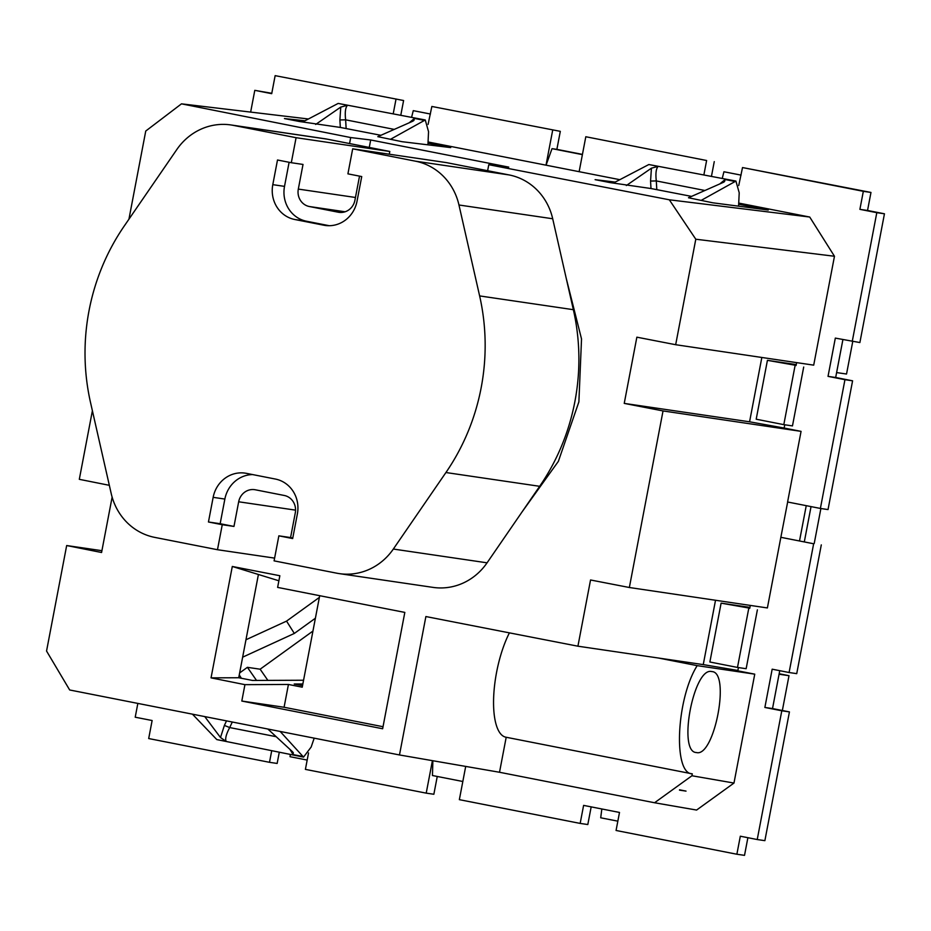 <?xml version="1.0" encoding="UTF-8"?>
<svg xmlns="http://www.w3.org/2000/svg" width="931" height="931" viewBox="0 0 931 931"><rect width="100%" height="100%" fill="white"/><g stroke="black" fill="none" stroke-linecap="round" stroke-linejoin="round"><path stroke-width="1.4" d="M733.977 783.052L691.942 775.756L654.563 802.755L696.597 810.051L733.977 783.052L754.75 674.16L737.817 670.832L738.446 667.574M509.408 632.859A62.924 21.599 101.1 0 0 493.628 697.947A62.924 21.599 101.1 0 0 505.836 737.189L692.303 773.859C672.904 773.94 676.29 698.727 697.191 665.642L754.75 674.16M692.303 773.859L691.942 775.756M696.376 752.527C714.391 757.764 730.788 671.833 711.808 671.588C693.793 666.352 677.396 752.283 696.376 752.527L696.132 752.481M679.56 789.814L686.019 791.106L679.49 790.14M697.191 665.642L658.473 658.031L577.918 646.195L590.545 579.978A1953.785 30.455 10.8 0 0 629.356 587.508L767.388 607.943L780.853 537.315L813.647 543.762L789.092 672.519L772.171 669.191L764.875 707.455L781.796 710.784L757.229 839.541L740.32 836.213L736.875 854.239L616.066 830.475L619.499 812.449L583.609 805.385L580.164 823.411L459.355 799.659L465.698 766.422M750.305 605.418L749.746 608.315M715.52 600.262L703.254 664.606L737.887 670.471M703.254 664.606L658.473 658.031M506.196 737.259L499.516 772.265L654.563 802.755M112.127 497.131L101.572 552.502A1953.785 30.455 10.8 0 1 66.671 545.543L46.55 651.037L69.674 689.976L399.48 754.96L499.516 772.265M784.763 424.78L784.135 428.039L749.571 421.801L624.236 403.391A1953.785 30.455 10.8 0 0 663.035 410.932L801.067 431.367L787.591 501.995L820.386 508.442L844.952 379.685L852.587 380.814L835.677 377.486L842.904 339.594M796.063 365.522L796.622 362.613M780.853 537.315L787.661 502.007M663.035 410.932L629.356 587.508M813.647 543.762L780.923 537.327M789.092 672.519L796.727 673.648L821.293 544.891M764.875 707.455L772.521 708.572L779.747 670.681M781.796 710.784L789.43 711.901L772.521 708.572M757.229 839.541L764.875 840.658L789.43 711.901M736.875 854.239L744.521 855.356L747.884 837.702M580.164 823.411L587.81 824.54L591.173 806.874M432.415 760.662L426.212 793.142L433.858 794.259L437.256 776.466M271.689 750.84L269.501 762.314L277.147 763.443L279.265 752.329M250.648 112.092L254.791 90.342L271.782 93.298M275.145 75.644L403.6 100.525L275.145 75.644L271.712 93.67L254.791 90.342M403.6 100.525L400.807 115.153M431.856 106.46L560.311 131.341L431.856 106.46L428.085 124.417M560.311 131.341L556.878 149.367L582.445 154.395M706.617 160.504L585.808 136.741L706.617 160.504L703.906 174.772M714.263 161.622L711.47 176.262M870.974 192.449L742.519 167.557L863.328 191.321L859.895 209.347L876.804 212.675L884.45 213.793L867.541 210.476L870.974 192.449L863.328 191.321M844.952 379.685L828.031 376.368L835.328 338.104L859.883 342.55L884.45 213.793M820.386 508.442L828.031 509.571L852.587 380.814M811.041 506.615L804.372 541.563M577.918 646.195A1953.785 30.455 -169.2 0 1 425.886 616.543L399.48 754.96M269.501 762.314L148.692 738.551L152.125 720.524L135.216 717.207L137.835 703.452M426.212 793.142L305.403 769.378L308.545 752.923M462.812 781.493L432.45 775.523L432.868 760.743M128.932 219.204L145.748 131.038L181.487 103.841L350.708 137.555L370.689 139.976L508.768 167.126L488.775 164.706L669.319 199.793L809.726 217.039L738.725 203.074M109.334 485.319A1953.785 30.455 10.8 0 1 79.31 479.325L92.39 410.746M624.236 403.391L636.862 337.173A1953.785 30.455 10.8 0 0 675.673 344.714L695.794 239.22L669.319 199.793M487.635 170.71L488.775 164.706M566.188 278.148L581.526 338.954L578.884 401.866L558.379 461.334L521.919 512.108M349.567 143.56L350.708 137.555M277.624 587.403L279.847 575.73L232.296 566.467L211.046 677.861L244.934 684.657L241.804 701.043A1953.785 30.455 10.8 0 0 382.641 728.752L404.822 612.412A1953.785 30.455 10.8 0 1 277.624 587.403M204.82 716.672L220.496 737.527L226.152 741.425C224.976 738.83 226.163 734.21 229.701 727.565L224.394 725.412L226.477 720.943M226.152 741.425L216.818 739.586L192.519 714.252M216.818 739.586L303.541 757.101L280.243 731.533M314.178 738.213L311.163 747.034L303.541 757.101M267.942 729.113L292.462 751.689L293.335 752.807L293.09 754.587L289.983 749.397M761.837 357.469L749.571 421.801M695.794 239.22L834.467 256.258L813.706 365.15L675.673 344.714M784.135 428.039L801.067 431.367M852.249 341.433L876.804 212.675M738.737 185.525L742.519 167.557M619.813 179.683L579.14 171.688L585.808 136.741M834.467 256.258L809.726 217.039M806.246 505.661L799.531 540.853M395.966 99.408L393.243 113.663M552.677 130.224L546.008 165.171L579.21 171.7M556.878 149.367L552.025 148.657L546.066 165.183M552.025 148.657L582.399 154.627M859.895 209.347L867.541 210.476M828.031 376.368L835.677 377.486M211.046 677.861L238.72 677.745L252.522 680.456L303.564 680.235M278.881 580.781L258.411 574.485L238.72 677.745M302.528 685.658L294.219 684.017L302.854 683.982M66.671 545.543L101.91 550.687M428.062 141.978L546.008 165.171M181.487 103.841L308.405 118.982M304.949 120.786L284.444 118.563L299.317 121.484L340.327 127.431L380.907 135.298M428.004 143.13L450.709 147.587L402.076 141.698L377.811 136.659L412.724 121.239L413.911 120.46L414.446 118.423L409.14 122.822M738.667 204.226L768.238 210.034L712.739 202.795L688.475 197.756L723.387 182.336L724.574 181.557L725.109 179.532L719.791 183.919M615.205 182.092L595.107 179.66L609.98 182.581L650.99 188.528L691.57 196.394M319.694 595.7L302.238 687.183L288.435 684.46L284.083 707.257L241.804 701.043M383.025 726.715L284.083 707.257M288.435 684.46L244.934 684.657M258.411 574.485L232.296 566.467M315.679 124.44L340.758 107.088L347.507 105.261L338.174 103.422L302.808 121.914M338.174 103.422L425.258 119.971L390.683 139.196M427.923 144.829L428.551 131.69L425.258 119.971M738.574 206.17L739.214 192.787L735.921 181.068L701.346 200.293M626.342 185.537L651.421 168.185L658.17 166.358L648.837 164.531L613.459 183.011M648.837 164.531L735.921 181.068M347.507 105.261C345.424 107.461 344.796 112.314 345.634 119.831L339.896 119.959L340.327 127.431M658.17 166.358C656.076 168.558 655.459 173.41 656.297 180.928L650.56 181.056L650.99 188.528M369.27 147.435L370.689 139.976M245.959 639.76L286.55 621.117L319.368 597.411M312.944 631.067L260.133 669.203L267.872 680.386M242.642 657.181L294.324 633.441L315.4 618.219M256.537 680.445L247.402 667.329L239.628 672.938M247.402 667.329L260.133 669.203M294.324 633.441L286.55 621.117M852.749 341.502L846.535 374.029L836.608 372.575M796.249 364.58L767.423 360.344L796.086 365.383M803.697 367.047L792.467 425.909L783.809 424.641L756.193 419.206L767.423 360.344M820.886 508.524L814.218 543.495M779.166 673.753L788.999 675.685L782.354 710.504M783.809 424.641L795.039 365.778M290.321 754.494L290.041 756.694L307.183 760.068M411.595 117.283L413.271 110.649L430.413 114.024M722.258 178.38L723.934 171.758L741.076 175.121M749.932 607.373L721.106 603.148L749.769 608.176M788.999 675.685L779.072 674.23M601.833 808.969L600.704 817.79L617.835 821.165M241.385 678.268L239.255 674.905M721.106 603.148L709.876 661.999L737.492 667.434L746.15 668.702L757.38 609.852M748.722 608.571L737.492 667.434M274.61 558.111L217.482 549.721L154.779 537.396A59.933 56.279 98.4 0 1 111.208 493.558L90.551 402.634A212.745 199.793 98.4 0 1 124.242 226.024L176.832 149.507A59.933 56.279 98.4 0 1 230.853 124.94A59.933 56.279 98.4 0 1 233.378 125.371L327.107 139.138A59.933 56.279 98.4 0 0 324.593 138.707L230.853 124.94M289.11 162.285L284.514 186.375A29.967 28.139 -81.6 0 0 306.508 221.229L294.801 219.507L323.79 225.209A29.967 28.139 98.4 0 0 325.047 225.43A29.967 28.139 98.4 0 0 357.027 201.212L361.728 176.564L347.915 173.853L352.686 148.832L446.415 162.611L509.117 174.935A59.933 56.279 98.4 0 1 552.7 218.762L573.356 309.686A212.745 199.793 98.4 0 1 539.666 486.308L487.064 562.824A59.933 56.279 98.4 0 1 433.043 587.391L339.315 573.624A59.933 56.279 98.4 0 1 336.789 573.193L274.086 560.858L278.858 535.837L290.577 537.559L295.278 512.911A14.977 14.07 98.4 0 0 284.281 495.478L255.28 489.776A14.977 14.07 98.4 0 0 254.652 489.671A14.977 14.07 98.4 0 0 238.673 501.786L295.558 510.141M294.801 219.507A29.967 28.139 98.4 0 1 272.795 184.652L284.514 186.375M233.378 125.371L296.081 137.695L291.31 162.716L277.496 160.004L272.795 184.652M217.482 549.721L222.253 524.712L208.451 521.988L213.152 497.34A29.967 28.139 98.4 0 1 245.121 473.134A29.967 28.139 98.4 0 1 246.378 473.344L275.367 479.046A29.967 28.139 98.4 0 1 297.373 513.912L292.671 538.56L278.858 535.837M352.686 148.832L415.389 161.168A59.933 56.279 98.4 0 1 458.96 204.995L479.628 295.918A212.745 199.793 98.4 0 1 445.926 472.529L393.336 549.046A59.933 56.279 98.4 0 1 339.315 573.624M296.081 137.695L389.81 151.474L327.107 139.138M389.81 151.474L389.286 154.209M222.253 524.712L233.972 526.434L238.673 501.786M359.529 176.134L354.932 200.223A14.977 14.07 98.4 0 1 338.942 212.326A14.977 14.07 98.4 0 1 338.314 212.221L339.582 212.408M291.31 162.716L303.017 164.438L298.316 189.086L355.456 197.477M338.314 212.221L309.325 206.519A14.977 14.07 98.4 0 1 298.316 189.086M292.776 537.99L290.577 537.559M252.615 474.577A29.967 28.139 -81.6 0 0 224.86 499.063L213.152 497.34M233.972 526.434L220.158 523.711L224.86 499.063M208.451 521.988L220.158 523.711M306.508 221.229L329.271 225.709M232.261 722.084L229.701 727.565L276.193 736.7M220.496 737.527L224.394 725.412M293.09 754.587L302.435 756.426M414.446 118.423L423.78 120.262M340.758 107.088L339.896 119.959M346.134 128.455L345.634 119.831L394.267 129.397M651.421 168.185L650.56 181.056M656.797 189.552L656.297 180.928L704.93 190.494M725.109 179.532L734.443 181.359M415.389 161.168L509.117 174.935M458.96 204.995L552.7 218.762M479.628 295.918L573.356 309.686M445.926 472.529L539.666 486.308M393.336 549.046L487.064 562.824M309.325 206.519L345.11 211.779M323.79 225.209L326.315 225.581"/></g></svg>
